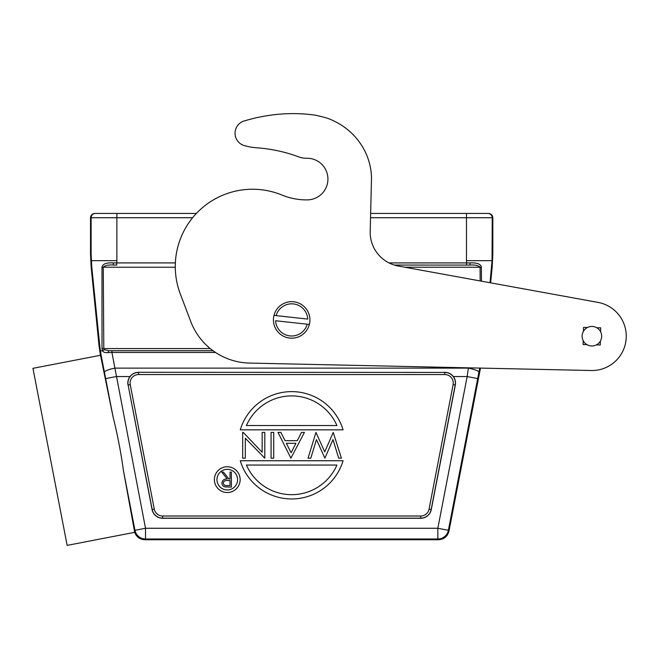 <?xml version="1.0" encoding="UTF-8"?>
<svg xmlns="http://www.w3.org/2000/svg" width="659" height="659" viewBox="0 0 659 659"><rect width="100%" height="100%" fill="white"/><g stroke="black" fill="none" stroke-linecap="round" stroke-linejoin="round"><path stroke-width="0.99" d="M370.704 169.124A63.453 63.453 0 0 0 368.57 160.219A64.047 64.047 0 0 0 365.037 151.446A64.491 64.491 0 0 0 361.906 145.82A65.084 65.084 0 0 0 358.191 140.474A65.579 65.579 0 0 0 356.124 137.937A66.024 66.024 0 0 0 353.924 135.49A66.625 66.625 0 0 0 349.188 130.96A65.842 65.842 0 0 0 346.65 128.876A67.424 67.424 0 0 0 344.039 126.915A71.353 71.353 0 0 0 341.362 125.111A66.839 66.839 0 0 0 338.578 123.431A58.808 58.808 0 0 0 335.67 121.874A70.67 70.67 0 0 0 332.894 120.506A151.521 151.521 0 0 0 330.357 119.337A60.364 60.364 0 0 0 327.078 118.167A54.318 54.318 0 0 0 322.012 116.767A139.074 139.074 0 0 0 315.381 115.177L313.091 114.872A152.591 152.591 0 0 0 310.793 114.592A154.321 154.321 0 0 0 308.478 114.353A155.648 155.648 0 0 0 306.155 114.139A156.282 156.282 0 0 0 303.815 113.966A157.163 157.163 0 0 0 301.476 113.826A158.16 158.16 0 0 0 299.12 113.727A159.206 159.206 0 0 0 297.283 113.669A159.206 159.206 0 0 0 296.764 113.653A160.145 160.145 0 0 0 294.392 113.62A161.158 161.158 0 0 0 292.019 113.62A162.122 162.122 0 0 0 289.639 113.653A163.193 163.193 0 0 0 287.25 113.727A164.272 164.272 0 0 0 284.861 113.826A165.22 165.22 0 0 0 282.464 113.966A165.969 165.969 0 0 0 280.067 114.147A167.394 167.394 0 0 0 277.67 114.353A169.379 169.379 0 0 0 272.867 114.88A167.172 167.172 0 0 0 270.462 115.201A172.337 172.337 0 0 0 268.065 115.547A184.355 184.355 0 0 0 265.676 115.926A171.019 171.019 0 0 0 263.262 116.355A148.11 148.11 0 0 0 260.791 116.824A183.704 183.704 0 0 0 258.476 117.294A474.579 474.579 0 0 0 256.384 117.73A153.185 153.185 0 0 0 253.707 118.365A138.604 138.604 0 0 0 249.604 119.444A372.615 372.615 0 0 0 244.25 120.91A12.883 12.883 0 0 0 244.497 145.664A64.401 64.401 0 0 0 257.043 147.83A150.277 150.277 0 0 1 298.766 156.9A21.467 21.467 0 0 0 306.682 158.251A20.824 20.824 0 0 1 327.795 181.34A20.824 20.824 0 0 1 307.391 199.891A64.401 64.401 0 0 1 281.978 195.056A77.284 77.284 0 0 0 180.261 293.823L190.739 321.485A64.401 64.401 0 0 0 249.613 363.076L589.648 370.473A34.35 34.35 0 0 0 626.05 339.937A34.35 34.35 0 0 0 598.059 302.407L399.123 266.178A34.35 34.35 0 0 1 370.234 230.156L371.511 177.872A59.211 59.211 0 0 0 371.379 174.989A62.885 62.885 0 0 0 371.116 172.073A64.697 64.697 0 0 0 370.704 169.124M600.357 341.098L600.258 344.986L596.379 344.879M596.782 327.737L600.695 327.836L600.596 331.749M583.454 331.304L583.553 327.399L587.474 327.498M586.988 344.641L583.116 344.542L583.215 340.654M582.194 335.134A9.77 9.77 0 0 0 590.843 345.909A9.77 9.77 0 0 0 601.618 337.268A9.77 9.77 0 0 0 592.968 326.493A9.77 9.77 0 0 0 582.194 335.134M309.351 324.442A18.246 18.246 0 0 0 293.659 301.781A18.246 18.246 0 0 0 273.436 320.513A18.246 18.246 0 0 0 309.351 324.442L307.193 324.203L309.351 324.442M275.594 320.744L307.193 324.203A16.104 16.104 0 0 1 275.594 320.744M273.996 315.389L276.154 315.628L273.996 315.389M307.753 319.088L276.154 315.628A16.104 16.104 0 0 1 307.753 319.088M480.156 280.932L480.098 267.224L481.358 267.216C480.765 264.004 477.017 262.57 470.131 262.916L466.605 262.925L466.473 260.667L492.051 260.667L489.999 282.727M91.296 260.667L116.874 260.667L116.742 262.925L113.216 262.916C106.354 262.554 102.615 263.987 101.997 267.216L102.013 348.619L102.582 350.827L100.407 350.827L101.379 356.601L100.794 356.601L100.407 355.292L98.949 344.986L99.666 344.986L91.766 267.06L91.115 254.242L90.522 254.242L90.522 217.725C90.777 215.122 92.202 213.689 94.814 213.434L196.398 213.434M492.051 260.667L492.232 217.725A4.292 4.292 -90 0 0 487.94 213.434L370.663 213.434M91.766 267.06L91.156 267.06L90.522 254.242M99.666 344.986L100.407 350.827M175.368 262.925L116.742 262.925L116.742 265.066L113.521 265.075L113.216 262.916M404.848 267.224L480.098 267.224C478.179 265.379 474.76 264.671 469.834 265.075L394.354 265.066L469.834 265.075L470.131 262.916M481.358 267.216L481.474 281.179M479.727 368.084L478.912 372.269A10.733 2.068 -169 0 0 468.376 368.126L468.425 367.837M490.609 282.843L492.191 267.06L492.825 254.242L492.232 254.242M116.709 213.434L95.407 213.434A4.292 4.292 90 0 0 91.115 217.725L192.634 217.725M481.993 213.434L466.638 213.434L481.993 213.434M626.05 339.937A34.35 34.35 0 0 1 589.648 370.473L480.477 368.101L448.993 531.047C447.552 536.459 444.042 539.359 438.457 539.746L437.84 538.996A10.733 10.733 -39.5 0 0 448.375 530.297L477.684 378.587L467.149 376.553L468.376 368.126L114.979 368.126A10.733 2.068 169 0 0 104.435 372.269L101.379 356.601M144.889 539.746C139.889 539.474 136.487 537.003 134.683 532.332L134.469 530.907L134.971 530.297A10.733 10.733 39.5 0 0 145.507 538.996L144.889 539.746L438.457 539.746M91.156 267.06L98.949 344.986M210.229 348.57L103.801 348.57L104.287 349.674L102.582 350.827C103.282 352.227 105.086 352.82 107.985 352.606L108.743 350.712L111.923 350.745L111.923 352.466L107.985 352.606M104.287 349.674L108.743 350.712L213.005 350.712M116.742 265.066L113.521 265.075C108.628 264.663 105.209 265.379 103.257 267.224L103.801 348.57L102.013 348.619M104.435 372.269L105.662 378.587L116.198 376.553L129.996 376.553C132.171 373.81 135.021 372.393 138.555 372.31L444.792 372.417L138.555 372.31M215.534 352.466L111.923 352.466L145.507 528.263L134.971 530.297L123.398 470.386C120.943 452.395 117.508 434.594 113.076 416.974L100.794 356.601M455.336 385.07L431.283 509.58A10.733 10.733 0 0 1 420.739 518.279L162.608 518.279A10.733 10.733 0 0 1 152.072 509.58L128.134 385.045A10.618 10.618 -96.5 0 1 127.937 383.036A10.618 10.618 0 0 1 138.555 372.417L138.555 374.559A8.468 8.468 0 0 0 130.087 383.036A8.468 8.468 -96.5 0 0 130.235 384.642L154.288 509.152A8.468 8.468 0 0 0 162.608 516.013L420.739 516.013A8.468 8.468 0 0 0 429.058 509.152L453.112 384.642L455.336 385.07A10.733 10.733 0 0 0 453.351 376.553C451.168 373.801 448.318 372.393 444.792 372.31M123.398 470.386L134.683 532.332L67.152 545.38L32.95 368.323L100.407 355.292M128.019 385.07A10.733 10.733 0 0 1 129.996 376.553M214.389 479.637A12.883 12.883 0 0 0 227.273 492.52A12.883 12.883 0 0 0 240.148 479.637A12.883 12.883 0 0 0 227.273 466.753A12.883 12.883 0 0 0 214.389 479.637M237.578 479.637A10.305 10.305 0 0 1 227.273 489.942A10.305 10.305 0 0 1 216.968 479.637A10.305 10.305 0 0 1 227.273 469.332A10.305 10.305 0 0 1 237.578 479.637M230.024 479.002L230.024 472.066L231.375 472.066L231.375 487.092L224.958 486.886C223.03 486.342 222.017 485.073 221.935 483.072C222.38 480.164 224.159 478.805 227.256 479.002L221.737 472.066L223.409 472.066L228.928 479.002L230.024 479.002M223.277 483.072C223.747 481.103 225.073 480.246 227.273 480.518L230.024 480.543L230.024 485.551L227.207 485.551C225.057 485.831 223.747 485.008 223.277 483.072M343.067 429.833L240.28 429.833A53.667 53.667 0 0 1 343.067 429.833M246.417 425.541A49.376 49.376 0 0 1 336.93 425.541L246.417 425.541M240.28 460.748L343.067 460.748A53.667 53.667 0 0 1 240.28 460.748M336.93 465.04A49.376 49.376 0 0 1 246.417 465.04L336.93 465.04M333.223 432.411L324.739 451.893L315.958 432.411L308.058 458.17L310.784 458.17L316.485 439.561L324.895 458.17L332.993 439.553L338.677 458.17L341.42 458.17L333.223 432.411M304.425 432.411L301.509 432.411L297.275 440.665L285.042 440.665L280.915 432.411L278.007 432.411L290.891 458.17L304.425 432.411M286.36 443.309L295.916 443.309L291.08 452.741L286.36 443.309M271.071 432.411L271.071 458.17L273.716 458.17L273.716 432.411L271.071 432.411M262.15 452.305L243.27 432.411L242.669 432.411L242.669 458.17L245.313 458.17L245.313 438.219L264.794 458.17L264.794 432.411L262.15 432.411L262.15 452.305M370.547 217.725L492.825 217.725L492.825 254.242M492.825 217.725C492.578 215.122 491.144 213.689 488.533 213.434M307.391 199.891A64.401 64.401 0 0 1 281.978 195.056M260.791 116.824A183.704 183.704 0 0 0 258.476 117.294A474.579 474.579 0 0 0 256.384 117.73A153.185 153.185 0 0 0 253.707 118.365A138.604 138.604 0 0 0 249.604 119.444M284.861 113.826A165.22 165.22 0 0 0 282.464 113.966A165.969 165.969 0 0 0 280.067 114.147A167.394 167.394 0 0 0 277.67 114.353M299.12 113.727A159.206 159.206 0 0 0 297.283 113.669M466.473 213.434L466.473 260.667M466.605 265.066L466.605 262.925L389.041 262.925M116.874 260.667L116.874 213.434M90.522 217.725L91.115 217.725L91.115 254.242M492.191 267.06L491.589 267.06M213.046 350.745L111.923 350.745M175.286 267.224L101.997 267.216M453.351 376.553L467.149 376.553L437.84 528.263L437.84 538.996L145.507 538.996L145.507 528.263L437.84 528.263L448.375 530.297L448.993 531.047M478.912 372.269L477.684 378.587M105.662 378.587L113.076 416.974M154.288 509.152L152.188 509.555L128.134 385.045L130.235 384.642M138.555 374.559L444.792 374.559L444.792 372.417A10.618 10.618 0 0 1 455.212 385.045L431.159 509.555L429.058 509.152M453.112 384.642A8.468 8.468 0 0 0 444.792 374.559M162.608 518.279L162.608 518.163A10.618 10.618 0 0 1 152.188 509.555L152.072 509.58M420.739 516.013L420.739 518.163L162.608 518.163L162.608 516.013M431.283 509.58L431.159 509.555A10.618 10.618 0 0 1 420.739 518.163L420.739 518.279"/></g></svg>
